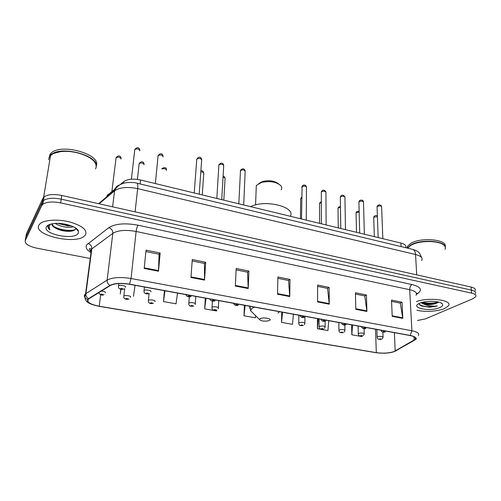 <?xml version="1.0" encoding="UTF-8"?>
<svg xmlns="http://www.w3.org/2000/svg" width="501" height="501" viewBox="0 0 501 501"><rect width="100%" height="100%" fill="white"/><g stroke="black" fill="none" stroke-linecap="round" stroke-linejoin="round"><path stroke-width="0.75" d="M119.983 184.794L123.753 181.625C127.555 179.02 133.134 178.469 140.505 179.972L400.9 243.066C404.921 244.162 406.511 245.703 405.653 247.688M107.446 196.254L107.577 195.233L115.061 188.933M106.356 197.162L107.258 195.528L107.133 196.517M47.52 225.594L47.983 225.888M61.811 230.535L71.681 231.086M77.455 230.209L77.868 230.091M427.672 304.621L431.674 304.445M475.148 290.705C475.95 289.115 474.579 287.887 471.034 287.01L61.78 195.453C53.764 193.9 47.864 194.369 44.088 196.849L42.967 198.214L26.39 233.886L25.626 238.294M475.424 293.724C476.226 292.152 474.854 290.937 471.309 290.066L61.203 199.16C53.169 197.626 47.257 198.083 43.474 200.544L42.36 201.897L25.808 237.267L42.36 201.897L43.474 200.544C47.257 198.083 53.169 197.626 61.203 199.16L471.309 290.066C474.854 290.937 476.226 292.152 475.424 293.724M444.619 308.51L448.439 305.823C453.154 300.18 428.674 296.849 416.412 301.589C428.674 296.849 453.154 300.18 448.439 305.823L444.619 308.51C438.031 311.44 424.522 312.242 416.895 310.207C424.522 312.242 438.031 311.44 444.619 308.51M85.496 234.831C87.462 230.003 82.264 225.732 69.908 222.006C58.398 219.018 44.777 219.739 40.243 223.509L38.796 225.25C33.091 235.32 75.67 244.92 84.469 235.977L85.496 234.831C87.462 230.003 82.264 225.732 69.908 222.006C58.398 219.018 44.777 219.739 40.243 223.509L38.796 225.25C33.091 235.32 75.67 244.92 84.469 235.977L85.496 234.831M394.049 351.57C388.976 353.186 383.058 353.549 376.307 352.648L99.236 306.23C89.785 304.289 86.235 301.878 88.589 298.991L110.301 285.507C114.547 283.378 120.923 282.977 129.421 284.292L410.031 335.532C414.628 336.472 416.356 337.755 415.21 339.371L394.049 351.57M394.306 351.621L414.452 340.229C417.308 338.281 415.899 336.691 410.238 335.445L129.534 284.167C120.816 282.821 114.284 283.234 109.932 285.413L88.545 298.696C85.565 301.696 89.103 304.239 99.148 306.33L376.132 352.717C383.052 353.637 389.108 353.274 394.306 351.621M417.477 320.477L425.343 318.912L472.925 298.709L475.693 296.755C476.507 295.202 475.13 293.993 471.579 293.129L60.627 202.892C52.567 201.364 46.643 201.815 42.861 204.258L41.74 205.598L25.219 240.662C24.724 243.799 28.638 246.317 36.974 248.214L90.249 258.485M190.962 277.491L192.278 259.549L205.686 262.274L204.521 280.109L190.962 277.491M144.188 268.461L146.035 250.137L160.163 253.011L158.485 271.223L144.188 268.461M317.603 301.934L317.596 285.056L329.138 287.405L329.251 304.182L317.603 301.934M355.791 309.305L355.434 292.753L366.438 294.995L366.901 311.447L355.791 309.305M392.208 316.331L391.519 300.099L402.027 302.241L402.804 318.379L392.208 316.331M235.345 286.058L236.171 268.48L248.909 271.072L248.214 288.538L235.345 286.058M277.498 294.193L277.892 276.972L290.01 279.439L289.741 296.554L277.498 294.193M164.428 290.68L163.47 301.589L176.039 303.806L177.498 293.072M120.779 289.227L120.24 293.968L120.973 289.271M281.75 312.104L281.537 322.406L292.478 324.335L293.448 314.24M317.452 318.623L317.452 328.737L327.917 330.585L328.744 320.69M351.627 324.867L351.821 334.793L361.847 336.566L361.879 336.14M205.354 298.158L204.671 308.854L216.657 310.971L216.758 310.169M244.419 305.291L243.987 315.787L255.429 317.803L255.66 315.724M290.01 279.439L288.457 280.466M277.861 278.318L288.557 280.485L289.741 296.554M248.909 271.072L247.475 272.162M236.109 269.857L247.563 272.175L248.214 288.538M402.027 302.241L400.186 303.118M391.575 301.37L400.305 303.143L402.804 318.379M366.438 294.995L364.678 295.916M355.459 294.049L364.797 295.941L366.901 311.447M329.138 287.405L327.479 288.376M317.603 286.372L327.585 288.401L329.251 304.182M160.163 253.011L159.017 254.226M145.891 251.565L159.08 254.239L158.485 271.223M205.686 262.274L204.383 263.426M192.177 260.946L204.464 263.438L204.521 280.109M243.987 315.787L245.152 305.422M281.537 322.406L282.551 312.255M317.452 328.737L318.317 318.78M351.821 334.793L352.56 325.036M204.671 308.854L206.005 298.277M163.47 301.589L164.992 290.787M133.435 296.298L135.088 285.326M444.994 249.404C445.708 247.995 445.427 246.655 444.155 245.39C439.947 240.73 421.598 240.186 412.586 244.457L410.782 245.358L407.601 248.158M445.351 247.532C446.247 240.724 420.483 238.808 410.764 245.014L407.501 247.945L407.419 246.398L406.969 248.008M445.182 246.592C447.65 239.428 420.827 236.935 410.676 243.455L407.419 246.398M432.125 301.301L428.994 301.358M419.174 303.481C419.061 304.42 419.813 305.228 421.422 305.917L429.645 307.238L437.292 305.973C432.607 306.493 428.211 305.911 424.09 304.239C428.643 304.965 432.795 304.639 436.534 303.249L434.987 303.662C430.635 304.433 426.583 304.182 422.819 302.911M424.09 304.239L421.084 302.717M439.878 307.539C442.377 306.412 443.197 305.222 442.345 303.969C440.429 300.819 425.549 300.381 419.569 303.293L419.45 303.343C409.154 307.821 430.259 312.035 439.878 307.539M436.534 303.249L438.544 302.065M443.16 244.594C437.974 240.511 421.122 240.374 412.711 244.325L410.926 245.227M437.292 305.973C431.837 307.52 421.886 306.794 419.287 304.276M438.181 301.978C433.478 303.437 428.267 303.543 422.543 302.297M429.645 307.238L421.585 305.986M438.137 302.454L435.989 303.049C431.273 303.932 426.708 303.8 422.287 302.667M281.18 189.873C282.063 188.533 281.982 187.174 280.923 185.796C276.489 181.857 270.058 180.717 261.622 182.377L256.299 185.502L256.161 189.165M260.025 318.742L259.524 319.569C261.347 321.166 264.459 321.548 268.862 320.721L269.544 320.421C272.826 318.68 262.774 316.889 260.025 318.742M290.286 216.263C296.31 206.982 264.86 199.054 250.675 206.662M278.832 184.049C274.949 180.911 269.607 180.034 262.806 181.412L258.835 183.454M96.161 166.852C99.887 155.535 59.901 144.87 50.607 155.16L49.092 157.276L48.678 159.731M73.202 226.659C69.808 228.312 59.869 226.815 55.285 223.433M71.248 225.826L68.105 225.938L57.747 223.371M51.91 223.866C51.691 224.993 52.473 226.126 54.246 227.266L51.966 223.853M49.204 224.661L48.209 225.757C47.57 227.097 48.171 228.5 50.012 229.965C48.86 228.03 48.916 226.233 50.181 224.573L50.501 224.21M78.162 233.328L78.475 231.343C77.83 226.527 61.416 221.755 52.054 223.834C49.067 224.442 47.2 225.437 46.443 226.815C42.097 234.124 74.505 240.599 78.162 233.328M54.246 227.266L54.377 227.366C58.003 229.784 62.487 231.099 67.823 231.324C71.593 231.368 74.054 230.779 75.213 229.546L75.62 228.174L78.475 231.343M96.236 165.737C101.734 154.383 60.583 142.653 50.914 153.319L49.392 155.442M93.004 160.333C87.168 154.258 71.43 149.962 60.458 151.64L53.764 153.488M50.513 155.73L49.292 157.533M95.491 168.943C96.38 167.359 96.411 165.637 95.585 163.783C92.785 156.375 73.578 149.617 60.295 151.728C55.861 152.367 52.611 153.65 50.545 155.567L49.023 157.683M50.012 229.965L48.033 226.189M48.077 225.838L48.328 225.081M75.1 229.671C70.221 231.481 58.717 229.752 52.874 225.951M68.343 224.88L60.715 223.515M72.745 230.855L68.637 231.049C64.078 230.898 59.613 229.871 55.254 227.968M70.672 225.619L58.172 223.377M401.069 246.592L400.9 243.066M140.08 183.948L140.505 179.972M123.553 183.291L123.753 181.625M471.034 287.01L471.579 293.129M42.967 198.214L41.74 205.598M61.78 195.453L60.627 202.892M421.729 260.576C423.038 257.977 420.978 255.955 415.542 254.502L416.713 274.861M412.429 249.316L412.68 249.379C414.352 249.974 415.31 251.684 415.542 254.502L137.643 188.62C127.429 186.591 119.739 187.33 114.579 190.831L112.606 206.819M98.584 203.688L114.691 190.173L114.579 190.831L99.104 203.801M136.917 183.191L137.036 183.216C137.756 183.623 137.963 185.426 137.643 188.62L135.101 211.854M421.679 257.689L419.631 253.324C418.742 252.379 417.878 250.976 412.68 249.379L137.036 183.216C135.095 182.289 126.402 182.164 123.666 183.26C121.248 184.08 118.161 184.831 114.691 190.173C115.368 187.387 117.059 185.633 119.764 184.919M376.307 352.648L375.543 329.232M90.33 252.185C86.491 249.68 85.302 247.218 86.754 244.801L108.861 227.629C115.343 223.653 125.075 222.839 138.051 225.2L412.022 284.543C420.452 286.76 422.512 289.628 418.203 293.141L416.475 294.337M88.545 298.696C86.623 297.506 85.74 295.815 85.896 293.636L91.827 248.903L90.775 249.949L90.919 253.431M397.086 350.155L395.464 351.082M91.752 249.467L91.395 249.254M90.775 248.872L90.437 248.653M129.534 284.167L131.062 278.518L411.885 330.748L410.238 335.445M109.932 285.413C107.934 284.136 107.007 282.364 107.145 280.084C112.437 277.36 120.409 276.84 131.062 278.518L136.128 231.468C125.789 229.621 118.017 230.253 112.813 233.366L91.827 248.903C91.908 246.254 90.656 244.444 88.057 243.467M416.519 338.726L414.452 340.229M416.055 295.252C417.414 292.897 415.304 291.05 409.712 289.71L411.885 330.748C417.596 331.944 419.744 333.566 418.329 335.607M87.575 299.548C84.118 297.531 83.442 295.64 85.546 293.88L107.145 280.084L112.813 233.366C112.869 230.604 111.554 228.688 108.861 227.629M375.982 352.691L99.079 306.318C89.573 304.207 83.028 302.147 85.546 293.88L91.483 249.179L90.524 248.678C90.437 248.797 87.387 247.788 91.138 251.765M375.994 352.698L376.339 352.754M25.219 240.662L25.808 237.267M412.022 284.543C410.507 285.545 409.737 287.267 409.712 289.71L136.128 231.468C136.504 228.663 137.142 226.571 138.051 225.2M418.203 293.141L416.425 293.398M99.236 306.23L100.657 294.788M395.176 351.044L394.381 332.67M414.145 340.198L413.958 336.697M277.516 293.611L289.722 295.972M317.603 301.364L329.22 303.612M355.779 308.748L366.851 310.889M392.183 315.787L402.748 317.828M235.37 285.464L248.214 287.943M191.013 276.884L204.54 279.502M144.25 267.841L158.523 270.603M254.646 307.157L251.909 308.34L250.606 310.695L252.592 312.674M249.686 306.249L249.842 308.503M278.011 313.081L279.445 311.685M47.2 225.857L47.601 226.12M77.749 230.535L78.093 230.435M377.416 216.764L374.015 217.065L373.708 217.879M377.14 337.442L377.572 336.747C380.722 336.096 382.551 336.303 383.058 337.361L382.188 338.914M381.004 339.29C381.18 338.883 380.622 338.782 379.32 338.995C379.151 339.402 379.708 339.503 381.004 339.29M359.167 212.105L356.349 212.562L356.067 213.376M358.265 334.079L358.66 333.384C361.854 332.714 363.713 332.927 364.227 334.035L363.438 335.513M362.154 335.958C362.298 335.538 361.722 335.438 360.432 335.657C360.288 336.077 360.864 336.177 362.154 335.958M340.48 207.433L338.275 207.953L338.018 208.773M338.92 330.635L339.277 329.934C342.521 329.245 344.406 329.476 344.932 330.635L344.225 332.025M342.841 332.545C342.947 332.113 342.358 332.013 341.075 332.238C340.962 332.67 341.557 332.77 342.841 332.545M321.341 202.723L319.776 203.243L319.55 204.057M319.093 327.097L319.406 326.395C322.7 325.688 324.61 325.932 325.149 327.147L324.535 328.431M323.039 329.051C323.114 328.606 322.506 328.493 321.229 328.731C321.154 329.176 321.761 329.282 323.039 329.051M301.721 198.001L300.65 198.628L300.644 199.229M298.759 323.471L299.034 322.769C302.372 322.037 304.32 322.306 304.871 323.571L304.345 324.729M302.736 325.462C302.767 325.005 302.147 324.892 300.876 325.13C300.844 325.587 301.464 325.7 302.736 325.462M223.828 200.162L225.03 178.995C225.375 178.193 224.705 177.636 223.02 177.323M211.954 307.977L212.08 307.295C213.501 306.117 219.826 307.163 218.348 308.328L218.204 308.779M216.081 310.15C215.944 309.637 215.255 309.512 214.021 309.781C214.165 310.294 214.854 310.42 216.081 310.15M202.247 194.933L203.738 173.615C204.039 172.551 203.062 171.956 200.807 171.83M188.771 303.831L188.864 303.168C190.223 301.928 196.818 303.067 195.258 304.264L195.19 304.489M192.954 306.061C192.766 305.529 192.058 305.403 190.831 305.685C191.025 306.217 191.733 306.336 192.954 306.061M166.438 170.409C166.182 168.768 164.666 168.286 161.898 168.962M148.327 301.038L148.402 300.393C149.705 299.153 156.425 300.375 154.903 301.571M152.529 303.337C152.254 302.798 151.527 302.673 150.35 302.955C150.626 303.493 151.352 303.619 152.529 303.337M144.044 164.779C143.48 162.969 141.858 162.531 139.178 163.464L139.09 164.228M123.791 296.711L123.885 296.047C125.206 294.82 131.932 296.085 130.523 297.293M128.056 299.072C127.73 298.521 126.978 298.389 125.814 298.684C126.146 299.235 126.891 299.366 128.056 299.072M108.855 194.156L109.199 193.868M108.398 194.35L109.011 194.025M121.073 159.005C120.447 157.176 118.787 156.713 116.107 157.615L116.007 158.397M101.29 291.094C104.289 291.357 105.68 291.958 105.467 292.891M102.899 294.688C102.511 294.118 101.741 293.987 100.595 294.287C100.983 294.857 101.753 294.995 102.899 294.688M107.308 195.233L107.145 196.386M382.839 238.689L381.612 207.088C381.23 205.817 379.821 205.598 377.391 206.425L377.078 207.295M383.127 331.599C382.939 332.031 383.515 332.138 384.862 331.912C385.05 331.474 384.474 331.368 383.127 331.599M364.377 234.218L363.494 202.373C363.106 201.045 361.678 200.801 359.211 201.653L358.929 202.536M363.651 328.055C363.494 328.499 364.089 328.612 365.429 328.374C365.58 327.923 364.991 327.817 363.651 328.055M345.477 229.633L344.945 197.544C344.556 196.154 343.11 195.891 340.599 196.768L340.348 197.651M343.673 324.416C343.561 324.88 344.168 324.992 345.496 324.748C345.615 324.285 345.007 324.178 343.673 324.416M326.113 224.943L325.944 192.603C325.556 191.144 324.084 190.868 321.542 191.77L321.316 192.653M323.176 320.69C323.101 321.166 323.727 321.279 325.049 321.028C325.13 320.552 324.504 320.44 323.176 320.69M306.268 220.133L306.487 187.543C306.092 186.021 304.602 185.721 302.015 186.648L301.821 187.531M302.147 316.864C302.109 317.352 302.748 317.465 304.063 317.208C304.107 316.72 303.462 316.601 302.147 316.864M243.68 204.972L245.164 171.605C244.751 169.864 243.185 169.495 240.474 170.503L240.355 171.361M235.583 304.752C235.683 305.284 236.378 305.41 237.668 305.128C237.568 304.595 236.873 304.464 235.583 304.752M221.73 199.649L223.678 166.019C223.252 164.203 221.667 163.808 218.906 164.842L218.812 165.693M212.167 300.487C212.318 301.038 213.031 301.17 214.303 300.876C214.159 300.324 213.445 300.193 212.167 300.487M199.204 194.194L201.634 160.289C201.202 158.391 199.58 157.978 196.78 159.036L196.711 159.875M188.082 296.11C188.288 296.673 189.021 296.811 190.286 296.504C190.086 295.941 189.353 295.803 188.082 296.11M163.057 156.869C162.543 154.978 160.896 154.527 158.122 155.523L158.04 156.35M143.975 291.25L144.069 290.53C145.465 289.221 152.354 290.542 150.801 291.814M146.06 293.217C146.355 293.793 147.112 293.93 148.327 293.624C148.033 293.041 147.281 292.91 146.06 293.217M139.829 150.87C139.253 148.947 137.581 148.471 134.8 149.442L134.706 150.287M118.449 286.616L118.555 285.877C119.977 284.581 126.866 285.946 125.444 287.23M120.534 288.639C120.885 289.234 121.668 289.371 122.864 289.058C122.513 288.457 121.737 288.319 120.534 288.639M44.088 196.849L42.861 204.258M415.21 339.371L415.11 337.467M441.087 302.992L442.345 303.969M435.989 303.049L434.987 303.662M256.299 185.502L255.573 204.915M259.524 319.569L250.606 310.695L249.961 306.299M262.806 181.412L261.622 182.377M50.914 153.319L50.607 155.16M50.545 155.567L43.625 197.275M67.823 231.324L68.637 231.049M69.094 225.6L68.105 225.938M377.391 215.962C376.326 215.28 375.268 215.374 374.209 216.257L373.696 217.39L374.341 236.629M382.864 332.044L383.046 336.935M376.884 329.476L377.134 337.029C377.835 339.797 377.635 339.227 381.43 339.302M359.142 211.115L356.518 211.81L356.061 212.862L356.512 232.307M364.089 328.6L364.214 333.585M358.096 326.045L358.265 333.641C358.534 336.772 360.639 336.09 362.605 335.971M340.467 206.374L338.419 207.257L338.012 208.228L338.256 227.886M344.845 324.986L344.926 330.159M338.839 322.531L338.933 330.172C339.139 333.378 341.363 332.689 343.323 332.558M321.335 201.69L319.901 202.611L319.55 203.481L319.575 223.358M325.124 321.179L325.149 326.639M319.099 318.924L319.106 326.608C319.218 329.871 321.629 329.207 323.552 329.057M301.727 197.112L300.65 198.628L300.443 218.724M304.915 317.152L304.877 323.039M298.859 315.229L298.778 322.957C298.859 326.289 301.314 325.637 303.287 325.468M225.087 178.318C224.523 176.772 223.853 176.083 223.083 176.258M218.78 300.606L218.38 307.695M212.386 301.082L212.004 307.357C211.691 311.033 215.18 310.407 216.839 310.138M203.807 172.914C202.961 170.979 201.984 170.277 200.882 170.803M195.803 296.41L195.302 303.6M189.303 296.824L188.839 303.193C188.407 306.988 192.246 306.33 193.774 306.042M161.936 168.568C164.823 167.015 166.345 167.397 166.507 169.72M149.047 293.699L148.359 300.6C147.927 304.088 152.06 303.725 153.456 303.299M137.418 179.396L139.178 163.464C142.378 159.75 144.069 163.138 144.094 164.115M124.705 288.601L123.803 296.504C123.378 299.692 127.811 299.542 129.076 299.022M111.855 191.639L116.107 157.615C119.413 153.92 121.085 157.37 121.098 158.366M107.54 194.945L107.49 195.309M98.616 292.753C100.432 295.045 102.235 295.665 104.02 294.619M378.167 237.555L377.059 206.763L377.572 205.623C379.489 204.314 380.835 204.633 381.612 206.587M380.898 330.209C381.48 332 382.952 332.576 385.3 331.925M359.693 233.084L358.916 201.966L359.367 200.914C359.367 200.162 363.181 199.191 363.494 201.84M361.44 326.658C362.248 328.506 363.732 329.082 365.899 328.387M340.774 228.5L340.336 197.05L340.736 196.098C342.077 194.595 343.479 194.889 344.951 196.981M341.482 323.013C342.283 324.873 343.792 325.456 345.997 324.761M321.392 223.797L321.316 192.021L321.655 191.169C323.126 189.572 324.56 189.848 325.963 192.008M321.009 319.275C321.83 321.16 323.358 321.748 325.587 321.041M301.521 218.987L302.103 186.121C303.925 184.412 305.397 184.675 306.512 186.917M299.993 315.436C300.825 317.346 302.379 317.935 304.646 317.221M238.814 203.794L240.505 170.259C242.616 168.148 244.187 168.355 245.214 170.879M233.485 303.293C234.443 305.284 236.077 305.898 238.395 305.128M216.82 198.459L218.918 164.71C221.229 162.456 222.832 162.643 223.74 165.261M210.076 299.016C210.238 301.326 213.626 301.383 215.098 300.869M194.231 192.991L196.78 159.017C199.83 155.366 201.358 158.103 201.715 159.506M186.009 294.626C186.134 296.968 189.816 297.049 191.157 296.486M149.317 293.58C147.526 294.093 143.681 294.281 144 290.874L144.413 287.029M163.113 156.13C162.844 154.771 161.272 151.878 158.122 155.523L155.348 183.566M123.96 289.002C122.219 289.716 118.073 289.415 118.449 286.478L118.818 283.56M139.867 150.15C139.773 149.154 138.17 145.628 134.8 149.442L131.412 179.189"/></g></svg>
